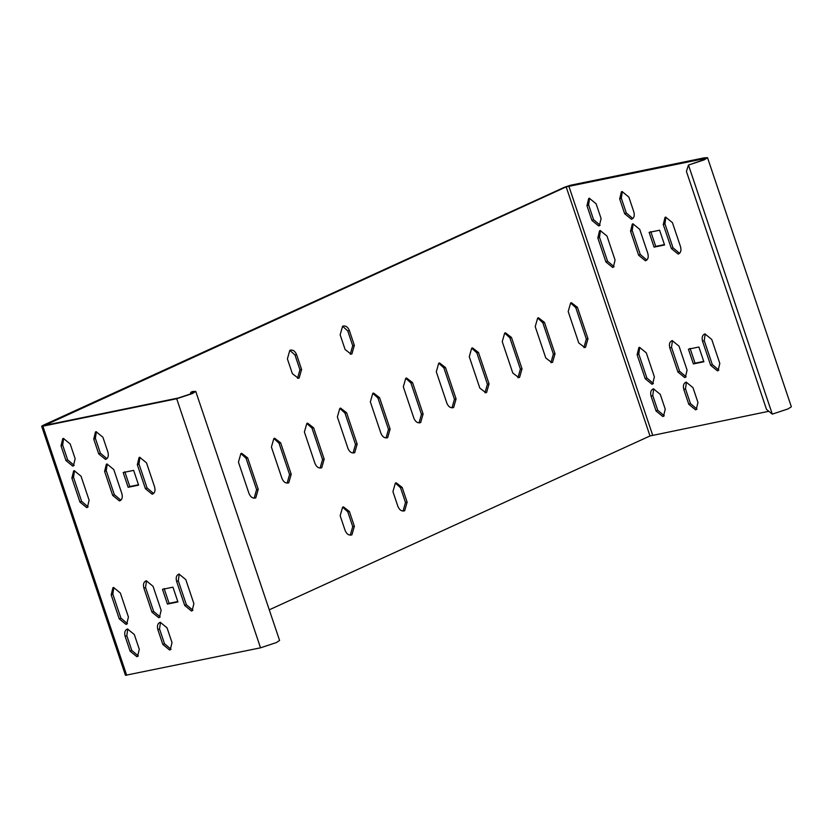 <?xml version="1.0" encoding="UTF-8"?>
<svg xmlns="http://www.w3.org/2000/svg" width="833" height="833" viewBox="0 0 833 833"><rect width="100%" height="100%" fill="white"/><g stroke="black" fill="none" stroke-linecap="round" stroke-linejoin="round"><path stroke-width="1.25" d="M44.513 425.424L178.356 397.997L190.84 393.863L193.433 392.166L190.882 392.27L192.527 391.52L195.755 391.385L192.475 393.53L176.7 398.747L42.858 426.184L41.65 426.225L42.879 425.424L564.545 187.217L570.459 185.259L704.302 157.833L707.529 157.697L791.35 406.775L788.06 408.909L772.295 414.136L766.506 409.399L686.413 171.4L688.475 165.059L702.604 160.175L705.207 158.478L566.18 186.884L44.628 425.403M707.529 157.697L704.239 159.842L688.475 165.059L772.295 414.136M650.771 231.616L655.738 246.381L664.432 244.6M665.89 217.111L664.932 223.785L673.002 247.776L679.551 253.326M633.163 223.817L632.205 230.491L640.275 254.482L646.825 260.031M622.303 191.528L621.335 198.202L626.301 212.967L632.851 218.517M690.078 348.402L695.045 363.167L703.739 361.387M705.197 333.898L704.229 340.572L712.309 364.562L718.858 370.112M672.47 340.603L671.513 347.278L679.582 371.268L686.132 376.818M686.444 382.118L685.476 388.792L690.442 403.557L696.992 409.107M589.577 198.233L588.619 204.908L593.585 219.673L600.135 225.222M600.447 230.522L599.479 237.197L607.549 261.187L614.098 266.737M639.744 347.309L638.786 353.983L646.856 377.974L653.405 383.524M653.718 388.824L652.749 395.498L657.716 410.263L664.265 415.813M254.159 498.176L256.595 489.606L246.037 458.244L240.883 453.558M287.125 483.119L289.572 474.55L279.013 443.187L273.859 438.502M320.101 468.052L322.548 459.493L311.99 428.131L306.836 423.445M452.007 407.826L454.443 399.267L443.885 367.894L438.731 363.219M419.03 422.883L421.467 414.324L410.908 382.951L405.754 378.276M386.054 437.939L388.49 429.38L377.943 398.018L372.778 393.332M353.077 452.996L355.514 444.437L344.966 413.074L339.812 408.389M403.047 511.066L405.494 502.497L400.527 487.742L395.373 483.057M350.297 535.15L352.734 526.591L347.767 511.826L342.613 507.151M350.276 354.244L352.713 345.674L347.746 330.92L342.592 326.234L343.394 325.974M297.516 378.328L299.953 369.769L294.986 355.004L289.832 350.318L290.634 350.058M484.973 392.77L487.42 384.211L476.861 352.838L471.707 348.163M517.949 377.713L520.396 369.144L509.838 337.781L504.683 333.096M583.902 347.6L586.338 339.031L575.79 307.669L570.626 302.983M550.925 362.657L553.372 354.087L542.814 322.725L537.66 318.039M768.807 411.283L650 435.961L269.267 609.818M195.755 391.385L279.586 640.462L276.296 642.597L260.531 647.824L125.471 675.303L41.65 426.225M255.783 497.832C252.868 498.696 250.598 497.249 248.994 493.49L238.446 462.128L240.883 453.558L241.685 453.298L247.672 457.911L258.23 489.273L255.783 497.832L254.992 498.092M288.759 482.776C285.844 483.64 283.574 482.192 281.971 478.434L271.412 447.061L273.859 438.502L274.661 438.241L280.648 442.854L291.206 474.216L288.759 482.776L287.968 483.036M321.736 467.719C318.81 468.583 316.55 467.136 314.947 463.377L304.389 432.004L306.836 423.445L307.627 423.185L313.625 427.798L324.183 459.16L321.736 467.719L320.944 467.979M453.631 407.493C450.715 408.357 448.446 406.9 446.842 403.141L436.294 371.778L438.731 363.209L439.532 362.949L445.52 367.561L456.078 398.924L453.631 407.493L452.84 407.754M420.665 422.55C417.739 423.414 415.48 421.967 413.876 418.197L403.318 386.835L405.754 378.276L406.556 378.015L412.554 382.618L423.102 413.991L420.665 422.55L419.863 422.81M387.689 437.606C384.763 438.47 382.503 437.023 380.9 433.254L370.341 401.891L372.788 393.332L373.58 393.072L379.577 397.674L390.125 429.047L387.689 437.606L386.887 437.866M354.712 452.663C351.786 453.527 349.527 452.08 347.923 448.321L337.365 416.948L339.812 408.389L340.603 408.128L346.601 412.731L357.159 444.104L354.712 452.663L353.91 452.923M404.682 510.733C401.766 511.587 399.496 510.14 397.893 506.381L392.926 491.616L395.373 483.057L396.164 482.796L402.162 487.399L407.129 502.164L404.682 510.733L403.89 510.993M351.922 534.817C349.006 535.681 346.736 534.234 345.133 530.475L340.166 515.71L342.613 507.141L343.404 506.881L349.402 511.493L354.369 526.258L351.922 534.817L351.13 535.078M354.348 345.341L351.911 353.9L351.109 354.16L345.122 349.558L340.156 334.793L342.592 326.234C345.518 325.37 347.777 326.817 349.381 330.576L354.348 345.341L352.713 345.674M289.832 350.318C292.758 349.464 295.017 350.912 296.621 354.671L301.588 369.435L299.151 377.995L298.349 378.255L292.362 373.653L287.395 358.888L289.832 350.318M469.271 356.722L471.707 348.152L472.509 347.892L478.496 352.505L489.054 383.867L486.607 392.437L485.816 392.697L479.818 388.084L469.271 356.722M511.472 337.448L522.031 368.811L519.584 377.38L518.792 377.641L512.795 373.028L502.237 341.665L504.683 333.096L505.485 332.836L511.472 337.448L509.838 337.781M578.748 342.915L568.189 311.552L570.636 302.983L571.428 302.723L577.425 307.335L587.983 338.698L585.537 347.267L584.735 347.528L578.748 342.915M535.213 326.609L537.66 318.039L538.451 317.779L544.449 322.392L555.007 353.754L552.56 362.324L551.769 362.584L545.771 357.971L535.213 326.609M686.236 382.149L692.994 387.668L697.96 402.433L696.221 409.607L695.555 409.826L688.797 404.307L683.831 389.542C682.81 385.596 683.612 383.128 686.236 382.149L685.559 382.368M672.262 340.635L679.02 346.153L687.09 370.144L685.361 377.318L684.684 377.536L677.927 372.018L669.857 348.038C668.837 344.081 669.638 341.613 672.262 340.635L671.596 340.853M704.989 333.929L711.746 339.447L719.816 363.438L718.088 370.612L717.411 370.831L710.653 365.312L702.583 341.332C701.563 337.375 702.365 334.908 704.989 333.929L704.312 334.148M703.864 361.772L693.4 363.917L688.422 349.162L698.897 347.017L703.864 361.772M619.69 198.962L621.418 191.777L622.095 191.559L628.853 197.077L633.819 211.842C634.84 215.799 634.038 218.256 631.414 219.235L624.656 213.717L619.69 198.962L621.335 198.202M632.091 219.017L631.414 219.235M630.56 231.251L632.289 224.067L632.965 223.848L639.723 229.367L647.793 253.357C648.813 257.303 648.012 259.771 645.377 260.75L638.63 255.231L630.56 231.251L632.205 230.491M646.054 260.531L645.377 260.75M663.276 224.535L665.015 217.361L665.692 217.142L672.439 222.661L680.519 246.651C681.529 250.598 680.728 253.065 678.104 254.044L671.356 248.526L663.276 224.535L664.932 223.785M678.78 253.826L678.104 254.044M664.567 244.985L654.092 247.13L649.126 232.376L659.601 230.22L664.567 244.985M601.093 218.548L599.364 225.722L598.688 225.941L591.93 220.422L586.963 205.668L588.702 198.493L589.368 198.264L596.126 203.783L601.093 218.548M615.066 260.063L613.327 267.237L612.661 267.455L605.903 261.937L597.834 237.957L599.562 230.772L600.239 230.554L606.997 236.072L615.066 260.063M654.374 376.849L652.635 384.023L651.958 384.242L645.211 378.723L637.13 354.743L638.869 347.559L639.546 347.34L646.293 352.859L654.374 376.849M660.267 394.373L665.234 409.138L663.505 416.313L662.829 416.531L656.071 411.013L651.104 396.248C650.084 392.301 650.885 389.834 653.509 388.855L660.267 394.373M652.833 389.073L653.509 388.855M160.498 622.282L159.53 628.957L164.497 643.711L171.046 649.271M146.525 580.768L145.556 587.442L153.636 611.432L160.186 616.982M179.251 574.062L178.283 580.736L186.353 604.727L192.902 610.277M164.132 588.567L169.099 603.331L177.793 601.551M96.357 431.692L95.389 438.366L100.356 453.131L106.905 458.681M107.218 463.981L106.26 470.655L114.329 494.646L120.879 500.196M139.944 457.275L138.976 463.95L147.056 487.93L153.605 493.49M124.825 471.78L129.792 486.545L138.486 484.764M63.631 438.397L62.662 445.072L67.629 459.837L74.179 465.387M74.491 470.687L73.533 477.361L81.603 501.351L88.152 506.901M113.798 587.473L112.84 594.148L120.91 618.138L127.459 623.688M127.772 628.988L126.803 635.662L131.77 650.427L138.32 655.977M191.34 393.624L190.882 392.27L190.288 394.103M160.29 622.313L167.048 627.832L172.014 642.587L170.276 649.771L169.599 649.99L162.852 644.471L157.885 629.706C156.864 625.76 157.666 623.292 160.29 622.313L159.613 622.532M146.316 580.799L153.074 586.317L161.144 610.308L159.415 617.482L158.739 617.701L151.981 612.182L143.911 588.202C142.891 584.245 143.692 581.778 146.316 580.799L145.64 581.018M179.043 574.093L185.801 579.612L193.87 603.602L192.142 610.776L191.465 610.995L184.707 605.476L176.638 581.486C175.617 577.54 176.419 575.072 179.043 574.093L178.366 574.312M177.918 601.936L167.443 604.081L162.477 589.327L172.952 587.171L177.918 601.936M105.468 459.399L98.71 453.881L93.744 439.126L95.472 431.942L96.149 431.723L102.907 437.242L107.873 452.007C108.894 455.963 108.092 458.421 105.468 459.399L106.135 459.181M119.431 500.914L112.684 495.396L104.604 471.405L106.343 464.231L107.02 464.012L113.767 469.531L121.847 493.521C122.857 497.468 122.055 499.935 119.431 500.914L120.108 500.695M152.158 494.208L145.4 488.69L137.33 464.699L139.069 457.525L139.736 457.307L146.493 462.825L154.563 486.805C155.584 490.762 154.782 493.23 152.158 494.208L152.835 493.99M123.18 472.53L133.644 470.385L138.611 485.15L128.147 487.295L123.18 472.53M75.147 458.712L73.419 465.886L72.742 466.105L65.984 460.587L61.017 445.832L62.746 438.647L63.423 438.429L70.18 443.947L75.147 458.712M89.121 500.227L87.382 507.401L86.705 507.62L79.958 502.101L71.888 478.111L73.616 470.937L74.293 470.718L81.051 476.237L89.121 500.227M128.417 617.014L126.689 624.188L126.012 624.406L119.254 618.888L111.185 594.908L112.924 587.723L113.59 587.504L120.348 593.023L128.417 617.014M130.125 651.177L125.158 636.412C124.138 632.466 124.94 629.998 127.564 629.019L134.321 634.538L139.288 649.303L137.549 656.477L136.883 656.696L130.125 651.177L131.77 650.427M126.887 629.238L127.564 629.019M169.099 603.331L167.443 604.081M129.792 486.545L128.147 487.295M693.4 363.917L695.045 363.167M654.092 247.13L655.738 246.381M650 435.961L566.18 186.884M652.635 435.086L568.804 186.019M703.104 159.936L702.656 158.582M176.7 398.747L260.531 647.824M42.858 426.184L126.678 675.251M164.497 643.711L162.852 644.471M159.53 628.957L157.885 629.706M153.636 611.432L151.981 612.182M145.556 587.442L143.911 588.202M186.353 604.727L184.707 605.476M178.283 580.736L176.638 581.486M93.744 439.126L95.389 438.366M100.356 453.131L98.71 453.881M104.604 471.405L106.26 470.655M114.329 494.646L112.684 495.396M137.33 464.699L138.976 463.95M147.056 487.93L145.4 488.69M683.831 389.542L685.476 388.792M688.797 404.307L690.442 403.557M669.857 348.038L671.513 347.278M677.927 372.018L679.582 371.268M702.583 341.332L704.229 340.572M710.653 365.312L712.309 364.562M624.656 213.717L626.301 212.967M638.63 255.231L640.275 254.482M671.356 248.526L673.002 247.776M247.672 457.911L246.037 458.244M256.595 489.606L258.23 489.273M280.648 442.854L279.013 443.187M289.572 474.55L291.206 474.216M313.625 427.798L311.99 428.131M322.548 459.493L324.183 459.16M445.52 367.561L443.885 367.894M454.443 399.267L456.078 398.924M412.554 382.618L410.908 382.951M421.467 414.324L423.102 413.991M379.577 397.674L377.943 398.018M388.49 429.38L390.125 429.047M346.601 412.731L344.966 413.074M355.514 444.437L357.159 444.104M400.527 487.742L402.162 487.399M405.494 502.497L407.129 502.164M349.402 511.493L347.767 511.826M352.734 526.591L354.369 526.258M347.746 330.92L349.381 330.576M296.621 354.671L294.986 355.004M299.953 369.769L301.588 369.435M487.42 384.211L489.054 383.867M478.496 352.505L476.861 352.838M520.396 369.144L522.031 368.811M577.425 307.335L575.79 307.669M586.338 339.031L587.983 338.698M553.372 354.087L555.007 353.754M544.449 322.392L542.814 322.725M593.585 219.673L591.93 220.422M586.963 205.668L588.619 204.908M67.629 459.837L65.984 460.587M61.017 445.832L62.662 445.072M607.549 261.187L605.903 261.937M597.834 237.957L599.479 237.197M81.603 501.351L79.958 502.101M71.888 478.111L73.533 477.361M646.856 377.974L645.211 378.723M637.13 354.743L638.786 353.983M120.91 618.138L119.254 618.888M111.185 594.908L112.84 594.148M125.158 636.412L126.803 635.662M651.104 396.248L652.749 395.498M657.716 410.263L656.071 411.013"/></g></svg>
